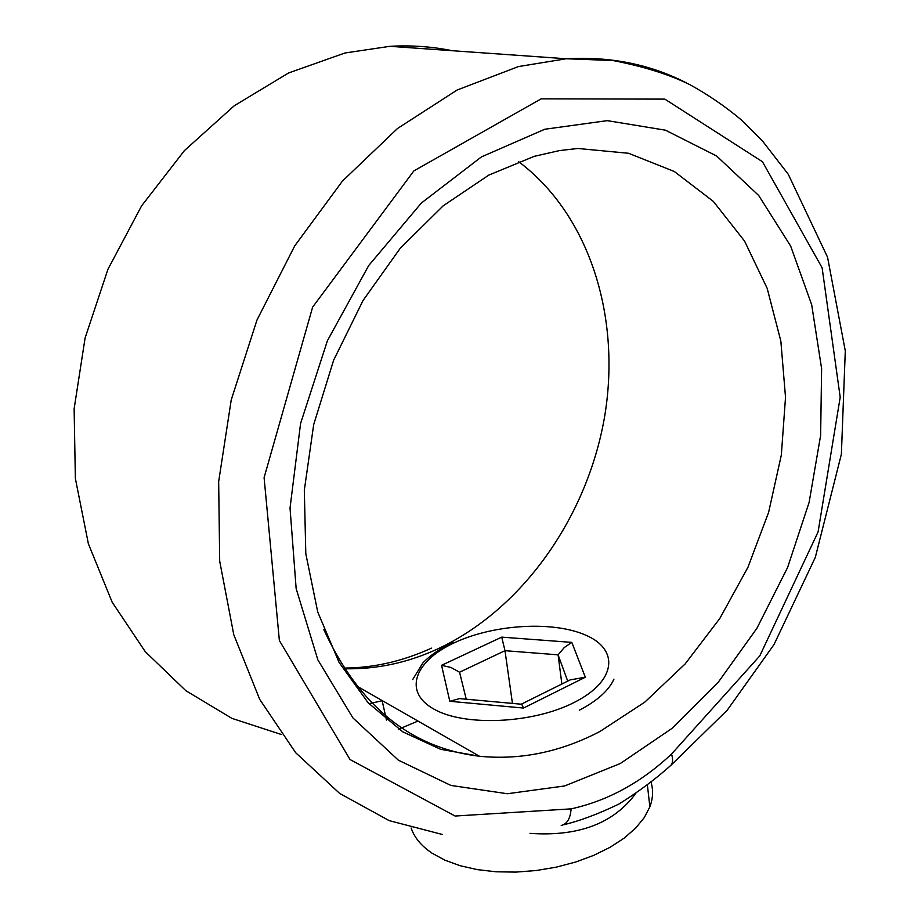 <?xml version="1.0" encoding="UTF-8"?>
<svg xmlns="http://www.w3.org/2000/svg" width="918" height="918" viewBox="0 0 918 918"><rect width="100%" height="100%" fill="white"/><g stroke="black" fill="none" stroke-linecap="round" stroke-linejoin="round"><path stroke-width="1.38" d="M398.699 729.167L417.965 721.066M650.873 781.769C653.432 789.778 653.088 798.144 649.864 806.853L644.252 817.617L635.623 828.139L624.148 838.134L610.091 847.291L593.774 855.335L575.666 862.025L556.262 867.154L536.123 870.539L515.859 872.1L496.041 871.79L477.268 869.621L460.044 865.697L444.851 860.155L432.057 853.178C421.282 845.903 414.316 837.526 411.161 828.036M571.088 808.873C607.705 800.817 641.189 782.538 671.551 754.022L759.783 655.888L818.076 531.935L840.2 397.242L822.115 267.792L762.456 161.729L664.827 99.121L541.15 98.846L413.834 170.932L312.625 307.151L264.097 477.635L279.37 640.534L350.056 759.565L455.087 816.033L571.088 808.873C570.422 818.431 567.14 823.974 561.231 825.5M635.841 793.301C613.786 823.4 578.512 836.757 530.03 833.36M669.692 766.289L670.955 765.279C672.871 762.996 673.078 759.243 671.551 754.022M386.478 720.079L382.163 700.755L368.967 703.681M567.714 681.122L558.087 654.832L561.873 684.025M465.552 699.149L459.528 698.598L449.797 701.295L441.558 665.309L501.721 637.138L571.811 642.382L564.295 647.511L558.087 654.832L504.992 650.69L512.451 703.406M501.721 637.138L504.992 650.69L459.562 672.217L466.241 699.206M441.558 665.309L450.945 667.478L459.562 672.217M521.619 704.026L523.524 708.053L449.797 701.295M521.665 704.003L570.204 679.882L585.328 677.232L523.524 708.053M518.532 161.579C590.848 215.879 621.566 319.602 604.274 418.608C586.602 517.706 522.64 609.059 438.104 648.751C407.741 662.796 376.46 669.463 344.273 668.752M323.733 629.415C358.915 705.862 410.828 748.136 479.494 756.26C520.563 760.288 560.737 752.003 600.028 731.428L644.792 702.144L685.115 663.966L719.804 618.48L747.906 567.37L768.63 512.301L781.333 455.03L785.521 397.345L780.851 341.129L767.173 288.355L744.555 241.067L713.355 201.409L674.305 171.494L628.589 153.283L577.881 148.475L559.487 150.586L534.207 156.347L488.766 175.12L443.199 205.816L400.363 248.124L363.069 300.438L333.601 360.292L313.681 424.667L304.317 490.246L305.809 553.738L317.743 612.031L339.086 662.429L368.164 702.821L402.818 731.864L440.583 749.295L479.494 756.26L356.517 685.895M620.235 763.558L564.65 785.946L507.356 793.737L450.922 785.441L398.355 760.161L352.902 717.899L317.846 659.835L296.147 588.564L290.031 508.067L300.576 423.519L327.405 340.739L368.703 265.554L421.362 203.027L481.457 156.886L544.764 129.254L607.257 120.648L665.447 130.184L716.591 155.98L758.738 195.534L790.65 246.058L811.673 304.707L821.621 368.703L820.623 435.442L809.091 502.479L787.598 567.496L756.914 628.279L717.968 682.648L671.93 728.444L620.235 763.558M452.218 50.72C432.149 46.589 411.402 45.12 389.978 46.313L345.03 52.969L288.573 72.97L234.205 105.788L184.403 150.621L141.59 205.884L107.934 269.295L85.099 337.996L74.128 408.797L75.356 478.416L88.38 543.789L112.191 602.231L145.273 651.677L185.815 690.657L231.841 718.346L281.401 734.515M442.304 834.462L389.209 820.635L339.614 793.393L295.699 752.749L259.714 699.378L233.78 634.728L219.689 561.116L218.668 481.606L231.233 399.904L256.994 320.003L294.724 245.886L342.414 181.11L397.505 128.497L457.153 89.998L518.463 66.566L566.234 58.763C610.355 56.262 650.529 64.375 686.756 83.09M454.88 642.52C414.879 660.662 402.577 691.633 433.778 709.029C464.336 726.735 533.014 723.717 574.473 702.304C616.38 681.145 619.306 649.772 586.269 635.394C553.784 620.717 494.504 624.137 454.88 642.52M613.935 679.136C608.806 690.485 597.297 700.824 579.396 710.165M571.811 642.382L585.328 677.232M343.837 668.075C373.339 667.971 402.554 661.339 431.494 648.142M389.978 46.313L566.234 58.763L612.834 60.508C643.988 66.555 669.75 74.645 690.106 84.789C708.18 94.772 725.036 106.293 740.665 119.374L762.33 140.798L788.229 174.213L827.543 257.178L845.294 350.906L841.381 454.192L815.322 557.352L774.012 644.562L727.251 710.142L670.955 765.279C655.704 778.992 638.32 791.936 618.801 804.122C597.905 814.151 579.419 821.048 563.342 824.823M647.351 784.603L649.864 806.853M453.159 642.382C440.755 648.074 430.634 654.947 422.819 663.003L412.744 679.481M522.044 704.278L459.528 698.598"/></g></svg>
